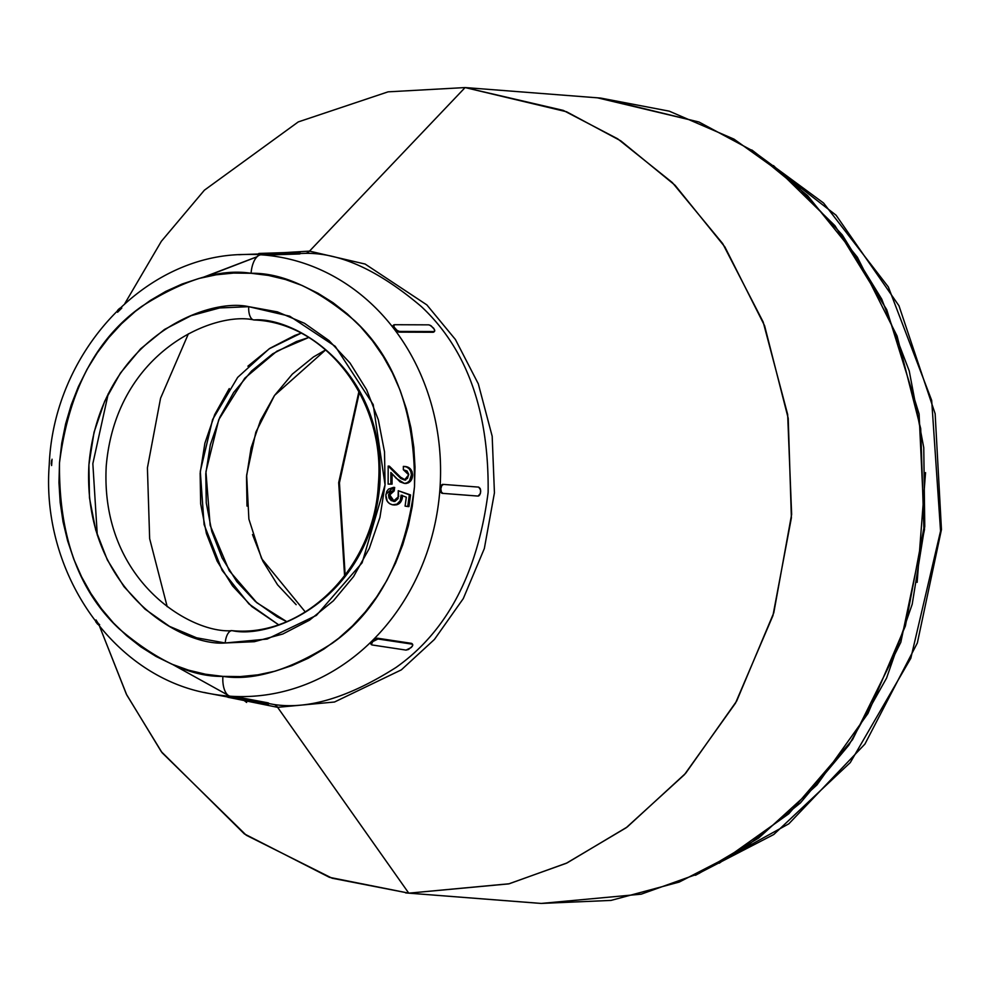 <?xml version="1.0" encoding="UTF-8"?>
<svg xmlns="http://www.w3.org/2000/svg" width="991" height="991" viewBox="0 0 991 991"><rect width="100%" height="100%" fill="white"/><g stroke="black" fill="none" stroke-linecap="round" stroke-linejoin="round"><path stroke-width="1.49" d="M597.573 97.849L699.014 122.029L753.271 151.14L807.554 195.561L857.388 257.251L897.078 336.036L920.701 428.583L923.86 528.153L905.402 625.94L867.955 713.483L816.931 784.946L758.66 838.052L698.754 873.579L641.214 894.167L541.247 903.433A6.404 3.035 93.9 0 0 541.259 903.433A6.404 3.035 93.9 0 0 541.272 903.433L641.214 894.167L698.754 873.579L758.66 838.052L816.931 784.946L867.955 713.483L905.402 625.94L923.86 528.153L920.701 428.583L897.078 336.036L857.388 257.251L807.554 195.561L753.271 151.14L699.014 122.029L600.67 98.072L669.272 111.165L734.021 139.149L792.453 180.969L842.325 234.978L881.742 299.121L909.243 370.944L923.761 447.697L924.764 526.469L912.203 604.25L886.573 678.092L848.841 745.17L800.418 802.933L743.151 849.163L679.207 882.077L611.038 900.41L541.259 903.433L408.763 893.151L509.213 883.761L567.05 862.938L627.229 826.99L685.661 773.29L736.66 701.083L773.798 612.772L791.636 514.366L787.659 414.473L763.169 321.988L722.699 243.6L672.294 182.53L617.678 138.814L563.284 110.397L465.101 87.567L309.514 251.119A19.225 9.117 -86.1 0 1 305.278 253.349L299.988 253.523L305.278 253.349A19.225 9.117 93.9 0 0 309.514 251.119L365.122 264.052L426.848 304.894L455.402 339.479L478.319 383.876L492.18 436.251L494.435 492.824L484.339 548.543L463.305 598.564L434.417 639.455L401.33 669.866L334.5 702.012L277.616 707.326L408.763 893.151L541.247 903.433A6.404 3.035 -86.1 0 1 541.247 903.433L541.235 903.433M719.28 863.186L788.799 813.772L852.533 739.658L900.819 642.279L924.529 529.405L919.091 413.978L886.71 309.638L835.017 225.775L773.451 165.571M277.616 707.326L334.5 702.012L401.33 669.866L434.417 639.455L463.305 598.564L484.339 548.543L494.435 492.824L492.18 436.251L478.319 383.876L455.402 339.479L426.848 304.894L365.122 264.052L309.514 251.119L264.436 253.807L309.514 251.119L465.101 87.567L388.076 91.841L298.266 121.918L204.381 190.198L161.347 241.309L124.878 303.469L161.347 241.309L204.381 190.198L298.266 121.918L388.076 91.841L465.101 87.567L471.282 88.05L465.101 87.567L566.53 111.748L620.8 140.858L675.069 185.267L724.904 246.957L764.606 325.754L788.217 418.301L791.388 517.859L772.93 615.646L735.471 703.189L684.447 774.652L626.176 827.758L566.27 863.297L508.73 883.885L408.763 893.151L277.616 707.326A19.225 9.117 93.9 0 0 273.727 704.465L268.524 703.474L273.727 704.465A19.225 9.117 -86.1 0 1 277.616 707.326L231.547 697.986M267.124 254.922L265.563 255.158L267.124 254.922M257.09 256.731L202.647 277.517L257.09 256.731M172.607 664.478L227.955 695.149L172.607 664.478M231.349 696.289L236.155 697.763L231.349 696.289M751.413 149.914L823.583 203.031L888.357 286.981L931.676 400.389L940.558 531.052L910.816 658.259L850.29 762.575L773.773 834.509L695.087 875.264L773.773 834.509L850.29 762.575L910.816 658.259L940.558 531.052L931.676 400.389L888.357 286.981L823.583 203.031L751.413 149.914M232.191 630.66C191.734 634.203 100.054 581.16 106.235 466.043C116.145 351.173 214.329 310.988 253.919 319.944C294.377 316.402 386.044 369.445 379.863 484.562C369.965 599.431 271.769 639.616 232.191 630.66C191.734 634.203 100.054 581.16 106.235 466.043C116.145 351.173 214.329 310.988 253.919 319.944L255.108 320.031C326.175 323.252 385.895 401.231 378.351 484.302C374.387 568.215 303.444 637.832 232.154 630.66A12.821 6.082 93.9 0 0 225.23 642.973L267.161 639.059L316.426 615.361L362.111 562.801L385.065 484.847L373.186 404.539L335.243 346.33L289.744 316.216L248.753 306.677A12.821 6.082 93.9 0 0 253.919 319.944L255.108 320.031M370.721 643.791L372.12 640.867A221.241 194.806 94.4 0 1 230.172 696.202A19.225 9.117 -86.1 0 1 222.901 676.382C191.858 676.977 157.296 661.146 119.217 628.864C78.599 590.946 58.692 535.598 59.497 462.809C68.825 390.615 96.251 338.464 141.775 306.38C183.992 279.536 220.423 268.499 251.082 273.281C282.125 272.674 316.686 288.517 354.766 320.799C395.384 358.717 415.291 414.065 414.486 486.841C405.158 559.048 377.732 611.187 332.208 643.283C290.004 670.127 253.56 681.151 222.901 676.382A19.225 9.117 93.9 0 0 230.172 696.202A221.241 194.806 -85.6 0 0 372.12 640.867A221.241 194.806 -85.6 0 0 439.967 488.65A221.241 194.806 -85.6 0 0 393.947 328.739A221.241 194.806 -85.6 0 0 261.042 254.798A19.225 9.117 93.9 0 0 251.082 273.281L268.412 275.424L285.445 279.499L302.007 285.445L317.938 293.225L333.087 302.738L347.321 313.924L360.489 326.646L372.467 340.805L383.133 356.252L392.399 372.839L400.166 390.417L406.36 408.8L410.931 427.815L413.817 447.288L415.006 467.034L414.486 486.841L412.244 506.537L408.317 525.936L402.742 544.827L395.582 563.061L386.886 580.429L376.741 596.793L365.258 611.98L352.536 625.841L338.699 638.254L323.884 649.08L308.226 658.247L291.899 665.63L275.027 671.192L257.796 674.846L240.367 676.58L222.901 676.382L205.571 674.227L188.538 670.164L171.988 664.218L156.045 656.438L140.895 646.912L126.662 635.739L113.494 623.005L101.528 608.846L90.85 593.398L81.584 576.812L73.817 559.246L67.623 540.863L63.052 521.836L60.166 502.363L58.977 482.629L59.497 462.809L61.739 443.113L65.666 423.727L71.241 404.824L78.4 386.601L87.109 369.222L97.242 352.87L108.737 337.683L121.459 323.822L135.284 311.409L150.099 300.57L165.757 291.416L182.096 284.021L198.956 278.471L216.187 274.804L233.616 273.07L251.082 273.281A19.225 9.117 -86.1 0 1 261.042 254.798A221.241 194.806 94.4 0 1 393.947 328.739L392.956 325.68M247.899 366.187L269.986 348.275L294.637 335.515L301.041 333.211L269.069 348.882L237.654 377.398L212.619 419.503L200.293 471.32L204.096 524.573L222.182 570.469L248.927 603.94L278.409 624.64L251.912 606.628L232.538 585.904L217.165 561.203L206.401 533.492L200.653 503.824L200.145 473.326L204.889 443.2L214.713 414.585L229.243 388.583M253.919 319.944A12.821 6.082 -86.1 0 1 248.753 306.677C205.905 296.99 99.633 340.483 88.917 464.804C82.228 589.397 181.452 646.801 225.23 642.973L254.353 641.697L282.794 634.017L309.477 620.205L333.385 600.819L353.576 576.576L369.296 548.432L379.925 517.463L385.065 484.847L384.52 451.859L378.302 419.738L366.645 389.748L350.009 363.016L329.037 340.582L304.522 323.314L277.418 311.868L248.753 306.677L219.63 307.953L191.189 315.646L164.506 329.446L140.598 348.844L120.407 373.074L104.687 401.219L94.058 432.2L88.917 464.804L89.463 497.804L95.693 529.912L107.338 559.915L123.974 586.647L144.946 609.069L169.461 626.349L196.577 637.795L225.23 642.973A12.821 6.082 -86.1 0 1 232.154 630.66L230.99 630.573M247.007 506.104L246.511 476.882L251.07 447.982L260.484 420.543L274.408 395.607L292.308 374.14L313.478 356.958L325.68 349.86L274.569 395.372L255.839 432.15L246.648 475.11L248.877 519.086L261.587 558.577L305.327 611.992M286.622 621.568L256.892 602.788L229.268 570.754L210.154 525.317L205.93 471.716L218.763 419.651L244.752 378.203L276.786 351.248L308.672 337.51L296.383 341.561L272.736 353.799L251.565 370.981L233.678 392.448L219.754 417.384L210.327 444.823L205.781 473.71L206.264 502.945L211.777 531.399L222.095 557.97L236.837 581.655L255.418 601.525L277.133 616.823L286.61 621.568M246.635 702.446L243.897 700.327M358.928 391.482L338.687 482.654L344.595 575.994L338.687 482.654L358.928 391.482M925.544 472.608L917.146 582.361L925.544 472.608M429.859 325.11L433.637 328.207L434.789 330.573L433.922 331.551L399.484 331.428L397.118 330.437L393.823 326.782L394.344 324.714L428.793 324.85L431.159 325.841L434.442 329.495L434.603 331.304L433.203 332.258L398.766 332.134L399.484 331.428L433.922 331.551L433.203 332.258L398.766 332.134L393.947 328.739A221.241 194.806 94.4 0 1 439.967 488.65L440.846 485.54L442.568 484.351L440.846 485.54L439.967 488.65A221.241 194.806 94.4 0 1 372.12 640.867L377.36 638.192L411.451 643.345L377.36 638.192L377.967 638.997L412.07 644.138L411.451 643.345L412.702 644.497L412.293 646.293L408.527 649.464L406.05 650.096L371.959 644.943L406.05 650.096L411.315 647.457L412.776 645.252L412.07 644.138L412.702 644.497M477.117 496.008L441.936 493.307L440.4 491.87L439.967 488.65L440.859 488.712L441.763 485.602L443.51 484.413L478.69 487.114L480.647 490.05L480.4 493.468L478.058 496.07L441.936 493.307L478.058 496.07L442.878 493.369L441.329 491.932L440.859 488.712L441.763 485.602L443.51 484.413L478.69 487.114L480.239 488.551L480.697 491.771L479.805 494.881L478.071 496.07M268.462 704.056L230.098 697.23L230.172 696.202L230.098 697.23L228.264 697.354L236.143 697.887L236.217 696.822L230.172 696.202A221.241 194.806 94.4 0 1 204.084 692.412A221.241 194.806 -85.6 0 0 230.172 696.202L268.028 702.854L236.217 696.822L236.143 697.887L267.954 703.932L268.028 702.854L268.462 704.056L260.076 703.387L228.264 697.354L260.076 703.387L268.288 704.13M273.727 704.465C308.04 709.816 348.82 697.466 396.066 667.426C447.003 631.515 477.699 573.157 488.129 492.354C489.046 410.906 466.761 348.956 421.299 306.529C378.686 270.407 340.012 252.68 305.278 253.349C340.012 252.68 378.686 270.407 421.299 306.529C466.761 348.956 489.046 410.906 488.129 492.354C477.699 573.157 447.003 631.515 396.066 667.426C348.82 697.466 308.04 709.816 273.727 704.465M292.729 252.371L299.852 252.779L299.418 253.981L261.042 254.798A221.241 194.806 -85.6 0 0 238.831 254.737A221.241 194.806 94.4 0 1 261.042 254.798L261.104 253.77L259.308 253.436L299.034 252.68L300.013 252.866L299.418 253.981L267.112 255.034L267.186 253.969L299.493 252.916L258.787 253.485L258.688 254.563M96.437 620.985L98.394 623.562M51.52 460.642L51.284 464.073M120.394 308.994L118.09 311.273M408.763 893.151L329.408 877.32L244.368 833.902L161.285 751.624L126.365 694.183L99.769 626.832L126.712 694.877L162.128 752.776L246.276 835.24L332.121 878.224L408.763 893.151M404.662 480.016L401.999 478.566L389.389 466.179L388.175 466.08L397.763 475.569L404.439 480.016L408.726 474.838L403.349 469.746L403.362 466.389L405.393 466.526M411.575 479.632L412.615 475.011L411.401 474.912C411.166 479.941 408.849 482.778 404.477 483.447L396.301 478.418L390.875 472.472L390.85 484.042L392.052 484.141L388.125 484.103L392.052 484.141L392.077 473.797L392.052 484.141L388.125 484.103L388.175 466.08L389.389 466.179L398.977 475.668L397.763 475.569L405.653 480.115M404.477 483.447L399.992 481.837L390.875 472.472L390.85 484.042L388.125 484.103L388.175 466.08L400.785 478.48L404.439 480.016L407.499 478.418L408.701 474.28L407.053 470.998L403.349 469.746L403.362 466.389C408.255 466.625 410.943 469.461 411.401 474.912L409.506 480.821L407.227 482.728L404.477 483.447L408.441 482.828L410.72 480.92M405.691 483.534C410.063 482.877 412.367 480.028 412.615 475.011L412.045 471.58L410.274 468.755L405.344 466.513M394.418 501.396L391.482 499.984L389.711 496.095L391.284 491.932L394.195 490.904L394.678 487.448L393.464 487.361L392.981 490.818L388.546 494.831L393.204 501.31L398.655 496.541L398.258 490.706L409.345 494.843L407.735 506.525L408.949 506.612L410.559 494.93L398.258 490.706L410.559 494.93L409.345 494.843L410.559 494.93L408.949 506.612L405.084 506.116L406.322 497.197L401.095 495.19L401.194 497.519C400.141 502.697 397.292 505.137 392.634 504.828C387.704 503.539 385.487 500.021 385.957 494.274L393.464 487.361L394.678 487.448L394.195 490.904L392.981 490.818L394.195 490.904L389.76 494.918L388.546 494.831L389.76 494.918L394.245 501.372M390.206 498.176L389.884 497.247M400.426 502.4L402.408 497.618C401.355 502.796 398.493 505.224 393.836 504.915L396.796 504.791L399.497 503.329M402.408 497.618L402.309 495.277L402.408 497.618L401.194 497.519L402.408 497.618M252.519 534.558L262.838 561.129L277.567 584.814L296.16 604.683M394.059 501.372L393.204 501.31L394.059 501.372M394.529 505.001L392.634 504.828L396.995 504.122L400.253 500.715L401.095 495.19L406.322 497.197L405.084 506.116L407.735 506.525L409.345 494.843L398.258 490.706L398.072 498.622L395.112 501.235L391.247 500.628L388.992 498.077L388.546 494.831L390.07 491.833L392.981 490.818L393.464 487.361L388.497 489.12L386.787 491.425L385.858 495.178L387.233 501.248L389.599 503.663L392.634 504.828M403.362 466.389L406.409 466.922L409.06 468.656L410.831 471.493L411.401 474.912L412.615 475.011C412.145 469.561 409.469 466.711 404.563 466.476M259.308 253.436L291.614 252.383M267.186 253.969L261.104 253.77L261.042 254.798L267.112 255.034L267.186 253.969M393.638 325.42L392.783 326.386L393.947 328.739L394.641 328.058L393.489 325.692L394.344 324.714L428.793 324.85M371.959 644.943L371.241 643.828L372.715 641.623L377.967 638.997L412.07 644.138M95.743 621.679L97.7 624.243M119.8 308.226L117.495 310.505M433.203 332.258L433.885 332.01M434.603 331.304L433.922 331.551M397.156 330.461L394.641 328.058L393.947 328.739L396.412 331.13L398.766 332.134L399.484 331.428L398.419 331.167M478.975 495.797L478.058 496.07M442.593 484.686L443.51 484.413M442.878 493.369L441.329 491.932L440.859 488.712L439.967 488.65L440.4 491.87L442.878 493.369M412.095 643.704L411.451 643.345M371.328 644.584L372.715 641.623L372.12 640.867L372.715 641.623L377.967 638.997L377.36 638.192L374.895 638.836L372.12 640.867L370.646 643.048L371.34 644.15M95.929 622.014L97.576 624.119M99.67 624.702L98.889 624.033M97.948 623.091L96.04 619.957M51.606 465.547L52.052 459.217M119.267 308.672L118.016 309.873M117.557 312.252L121.806 308.04M257.003 256.805L204.22 277.146M108.279 393.625L92.844 463.639L97.291 535.177M751.996 150.087L836.082 215.208L898.973 305.773L935.145 413.718L941.45 529.541L917.344 642.986L864.932 744.055L788.824 823.818L695.682 875.177M188.389 333.794L160.554 398.271L147.411 467.876L149.653 538.67L167.194 606.678M468.198 87.79L600.67 98.072M227.744 697.007L209.658 693.564C113.197 677.398 40.78 572.525 49.24 464.841C53.526 353.651 142.977 255.455 243.749 254.501L258.725 254.006M405.666 892.916L538.15 903.21M394.889 501.458L393.687 501.359M359.374 392.312L339.442 482.79L345.165 575.251M299.963 253.907L300.038 252.841M433.86 332.035L434.578 331.328M393.7 324.937L392.993 325.643M412.058 643.654L412.665 644.447M371.352 644.633L370.745 643.84M268.561 703.028L268.487 704.081M227.732 697.193L227.806 696.14"/></g></svg>
